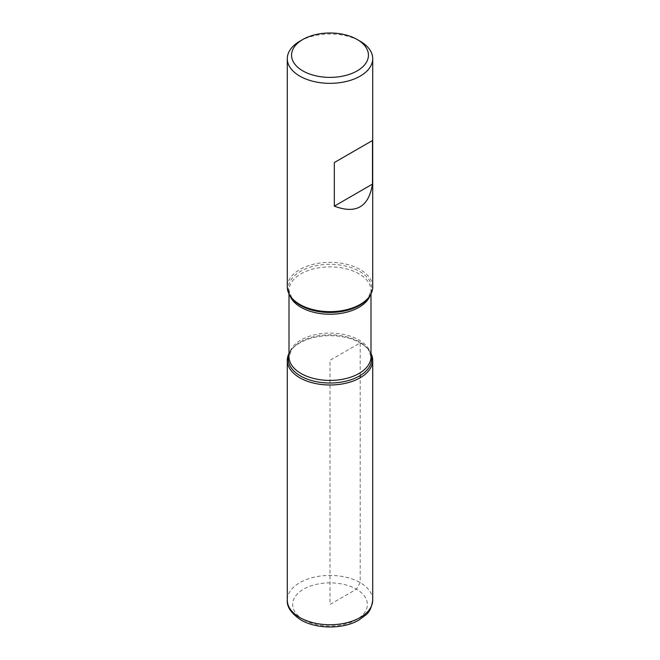 <?xml version="1.0" encoding="UTF-8"?>
<svg xmlns="http://www.w3.org/2000/svg" width="660" height="660" viewBox="0 0 660 660"><rect width="100%" height="100%" fill="white"/><g stroke="black" fill="none" stroke-linecap="round" stroke-linejoin="round"><path stroke-width="0.49" stroke-dasharray="3.3 2.47" d="M372.71 286.993A42.71 24.659 0 0 0 330 262.334A42.71 24.659 0 0 0 287.29 286.993M299.797 41.242A42.71 24.659 180 0 1 360.203 41.242M360.203 342.895A42.71 24.659 180 0 1 368.989 350.262A42.71 24.659 180 0 1 371.002 353.43A42.71 24.659 0 0 0 330 335.676A42.71 24.659 0 0 0 288.998 353.43A42.71 24.659 180 0 1 291.01 350.262A42.71 24.659 180 0 1 360.203 342.895M360.203 375.54L360.203 342.895L330 360.335L330 604.444L356.425 589.19L360.203 582.648L360.203 377.767M371.002 293.898L371.002 290.573L368.082 298.229A41.72 24.082 0 0 0 330 264.313A41.72 24.082 0 0 0 291.918 298.229L288.998 290.573A41.002 23.669 180 0 1 330 266.904A41.002 23.669 180 0 1 371.002 290.573A41.002 23.669 180 0 1 370.128 295.433M288.998 354.486A41.72 24.082 180 0 1 291.918 349.099A41.72 24.082 180 0 1 359.502 341.897A41.72 24.082 180 0 1 368.082 349.099A41.72 24.082 180 0 1 371.002 354.486M368.989 350.262L368.082 349.099L371.002 356.746A41.002 23.669 0 0 0 330 333.077A41.002 23.669 0 0 0 288.998 356.746L291.918 349.099L291.01 350.262M289.872 295.433A41.002 23.669 180 0 1 288.998 290.573L288.998 293.898M303.575 619.699A37.372 21.574 180 0 1 320.331 583.605A37.372 21.574 180 0 1 366.102 610.03A37.372 21.574 180 0 1 303.575 619.699M372.71 600.088A42.71 24.659 0 0 0 330 575.429A42.71 24.659 0 0 0 287.29 600.088"/><path stroke-width="0.99" d="M287.29 58.682L287.29 286.993A42.71 24.659 0 0 0 291.01 297.058A42.71 24.659 0 0 0 299.797 304.425A42.71 24.659 0 0 0 368.989 297.058A42.71 24.659 0 0 0 372.71 286.993L372.71 58.682A42.71 24.659 180 0 1 346.343 81.46A42.71 24.659 180 0 1 299.797 76.115A42.71 24.659 180 0 1 287.29 58.682A42.71 24.659 180 0 1 299.797 41.242L302.816 39.501A38.437 22.192 0 0 0 302.816 70.884A38.437 22.192 0 0 0 357.184 70.884A38.437 22.192 0 0 0 357.184 39.501A38.437 22.192 0 0 0 302.816 39.501M360.203 41.242L357.184 39.501L360.203 41.242A42.71 24.659 180 0 1 372.71 58.682M372.487 140.514L334.323 162.55L334.323 206.143C356.012 214.327 368.734 206.984 372.487 184.099L372.487 140.514L334.323 162.55M371.002 353.43A42.71 24.659 180 0 1 330 384.995A42.71 24.659 180 0 1 288.998 353.43A42.71 24.659 0 0 0 287.29 360.335A42.71 24.659 0 0 0 299.797 377.767A42.71 24.659 0 0 0 346.343 383.113A42.71 24.659 0 0 0 372.71 360.335A42.71 24.659 0 0 0 371.002 353.43M372.487 184.099L334.323 206.143M360.203 377.767L360.203 375.54M291.01 297.058L291.918 298.229A41.72 24.082 0 0 0 300.498 305.432A41.72 24.082 0 0 0 368.082 298.229L368.989 297.058M371.002 354.486A41.72 24.082 180 0 1 349.462 380.234A41.72 24.082 180 0 1 300.498 375.961A41.72 24.082 180 0 1 288.998 354.486M288.998 293.898L288.998 356.746A41.002 23.669 0 0 0 301.01 373.486A41.002 23.669 0 0 0 345.691 378.617A41.002 23.669 0 0 0 371.002 356.746L371.002 293.898M370.128 295.433A41.002 23.669 180 0 1 341.698 313.261A41.002 23.669 180 0 1 301.01 307.312A41.002 23.669 180 0 1 289.872 295.433M372.71 600.088C371.72 607.398 369.418 612.364 365.797 614.98L358.76 620.161C343.571 629.129 316.849 629.401 300.902 619.963C291.258 613.478 286.721 606.854 287.29 600.088A42.71 24.659 0 0 0 299.797 617.521A42.71 24.659 0 0 0 346.343 622.867A42.71 24.659 0 0 0 372.71 600.088L372.71 360.335M287.29 600.088L287.29 360.335"/></g></svg>
